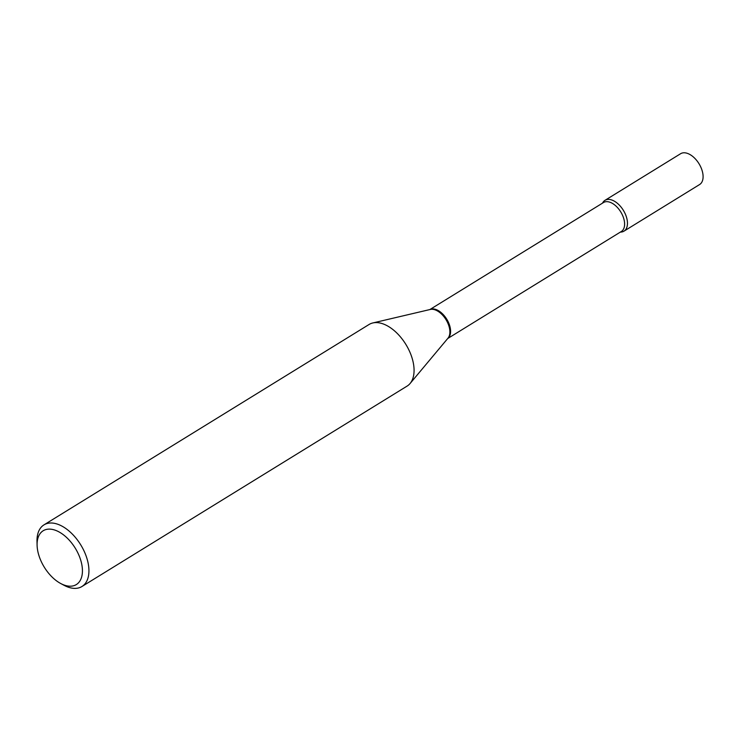 <?xml version="1.0" encoding="UTF-8"?>
<svg xmlns="http://www.w3.org/2000/svg" width="740" height="740" viewBox="0 0 740 740"><rect width="100%" height="100%" fill="white"/><g stroke="black" fill="none" stroke-linecap="round" stroke-linejoin="round"><path stroke-width="1.11" d="M623.977 231.158L699.605 184.538A18.102 10.406 -121.6 0 0 701.502 168.766A18.102 10.406 -121.6 0 0 687.747 153.495A18.102 10.406 -121.6 0 0 680.615 153.717L604.978 200.337A18.102 10.406 -121.6 0 0 602.527 203.13A18.102 10.406 -121.6 0 1 615.902 202.159A18.102 10.406 -121.6 0 1 627.252 220.52A18.102 10.406 -121.6 0 1 620.379 232.092A18.102 10.406 -121.6 0 0 623.977 231.158A18.102 10.406 -121.6 0 0 625.864 215.386A18.102 10.406 -121.6 0 0 612.119 200.115A18.102 10.406 -121.6 0 0 604.978 200.337M82.057 565.998A31.598 18.167 -121.6 0 0 57.369 531.089A31.598 18.167 -121.6 0 0 37.093 545.232A31.598 18.167 -121.6 0 0 37.462 549.33A31.598 18.167 -121.6 0 0 60.689 583.499A31.598 18.167 -121.6 0 0 82.057 565.998M60.689 583.499L64.019 585.284A36.195 20.812 -121.6 0 0 81.955 586.505A36.195 20.812 -121.6 0 0 88.504 565.24A36.195 20.812 -121.6 0 0 70.235 532.069A36.195 20.812 -121.6 0 0 43.974 524.873A36.195 20.812 -121.6 0 0 37 541.449L37.093 545.232M81.955 586.505L407.102 386.095A36.195 20.812 -121.6 0 0 410.099 383.486A36.195 20.812 -121.6 0 0 413.642 364.829A36.195 20.812 -121.6 0 0 372.784 322.964A36.195 20.812 -121.6 0 0 369.112 324.462L43.974 524.873M447.737 338.476A17.011 9.777 -121.6 0 0 450.401 328.773A17.011 9.777 -121.6 0 0 442.113 313.455A17.011 9.777 -121.6 0 0 429.912 309.551M410.099 383.486L447.996 338.171A17.168 9.87 -121.6 0 0 449.68 329.318A17.168 9.87 -121.6 0 0 430.301 309.459L372.784 322.964M447.691 338.532L621.332 231.5A17.011 9.777 -121.6 0 0 624.412 221.51A17.011 9.777 -121.6 0 0 615.828 205.924A17.011 9.777 -121.6 0 0 603.489 202.538L429.838 309.57"/></g></svg>
